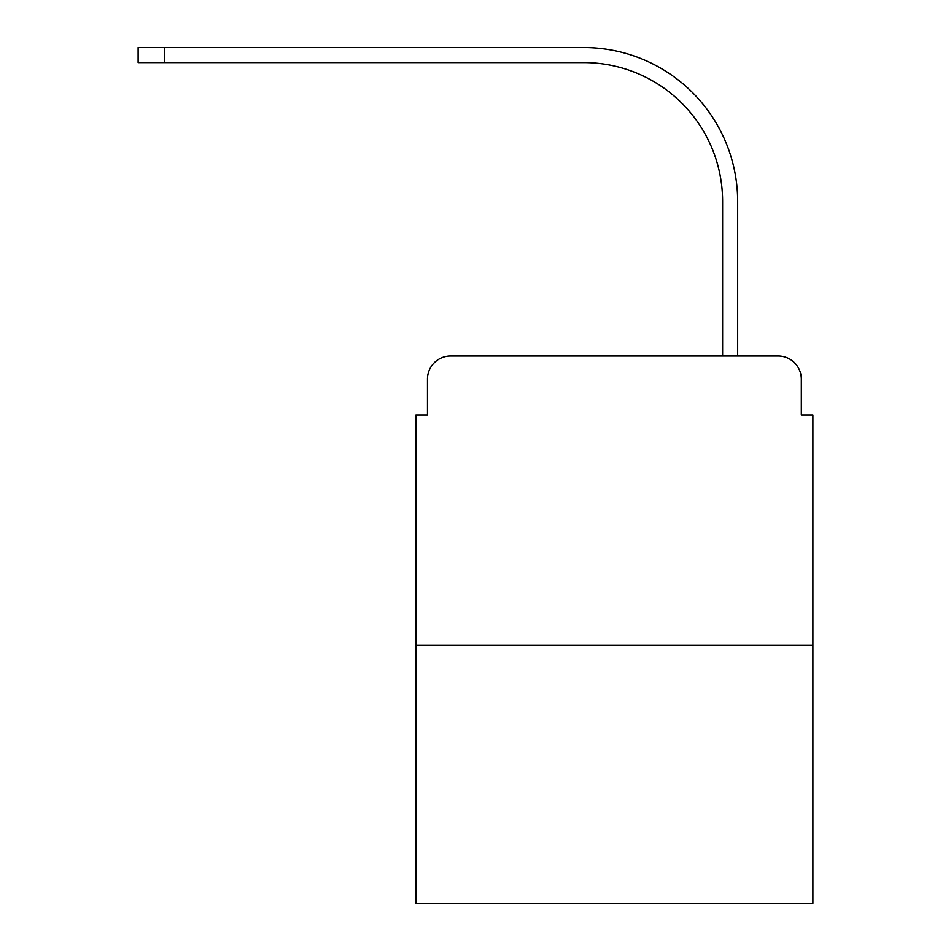 <?xml version="1.0" encoding="UTF-8"?>
<svg xmlns="http://www.w3.org/2000/svg" width="951" height="951" viewBox="0 0 951 951"><rect width="100%" height="100%" fill="white"/><g stroke="black" fill="none" stroke-linecap="round" stroke-linejoin="round"><path stroke-width="1.43" d="M427.463 379.152L427.463 415.028L427.463 379.152A23.145 23.145 0 0 1 450.619 355.995L524.108 355.995M812.879 645.349L415.896 645.349L415.896 903.45L812.879 903.45L812.879 415.028L801.313 415.028L801.313 379.152A23.145 23.145 0 0 0 778.156 355.995L450.619 355.995M415.896 645.349L415.896 415.028L427.463 415.028M704.667 355.995L722.605 355.995L722.605 201.481A138.894 138.894 0 0 0 583.712 62.6A138.894 138.894 0 0 1 722.605 201.481A138.894 138.894 0 0 0 583.712 62.6A138.894 138.894 0 0 1 722.605 201.481A138.894 138.894 0 0 0 583.712 62.6A138.894 138.894 0 0 1 722.605 201.481A138.894 138.894 0 0 0 583.712 62.6A138.894 138.894 0 0 1 722.605 201.481A138.894 138.894 0 0 0 583.712 62.6A138.894 138.894 0 0 1 722.605 201.481A138.894 138.894 0 0 0 583.712 62.6A138.894 138.894 0 0 1 722.605 201.481A138.894 138.894 0 0 0 583.712 62.6A138.894 138.894 0 0 1 722.605 201.481A138.894 138.894 0 0 0 583.712 62.6A138.894 138.894 0 0 1 722.605 201.481A138.894 138.894 0 0 0 583.712 62.6A138.894 138.894 0 0 1 722.605 201.481A138.894 138.894 0 0 0 583.712 62.6A138.894 138.894 0 0 1 722.605 201.481A138.894 138.894 0 0 0 583.712 62.6A138.894 138.894 0 0 1 722.605 201.481A138.894 138.894 0 0 0 583.712 62.6A138.894 138.894 0 0 1 722.605 201.481A138.894 138.894 0 0 0 583.712 62.6L138.121 62.6L138.121 47.55L164.737 47.55L164.737 62.6M164.737 47.55L583.712 47.55A153.931 153.931 0 0 1 737.655 201.481L737.655 355.995L737.655 201.481L737.655 355.995L737.655 201.481L737.655 355.995L737.655 201.481L737.655 355.995L737.655 201.481L737.655 355.995L737.655 201.481L737.655 355.995L737.655 201.481L737.655 355.995L737.655 201.481L737.655 355.995L737.655 201.481L737.655 355.995L737.655 201.481L737.655 355.995L737.655 201.481L737.655 355.995L737.655 201.481L737.655 355.995L737.655 201.481L737.655 355.995L778.156 355.995M801.313 415.028L801.313 379.152"/></g></svg>
